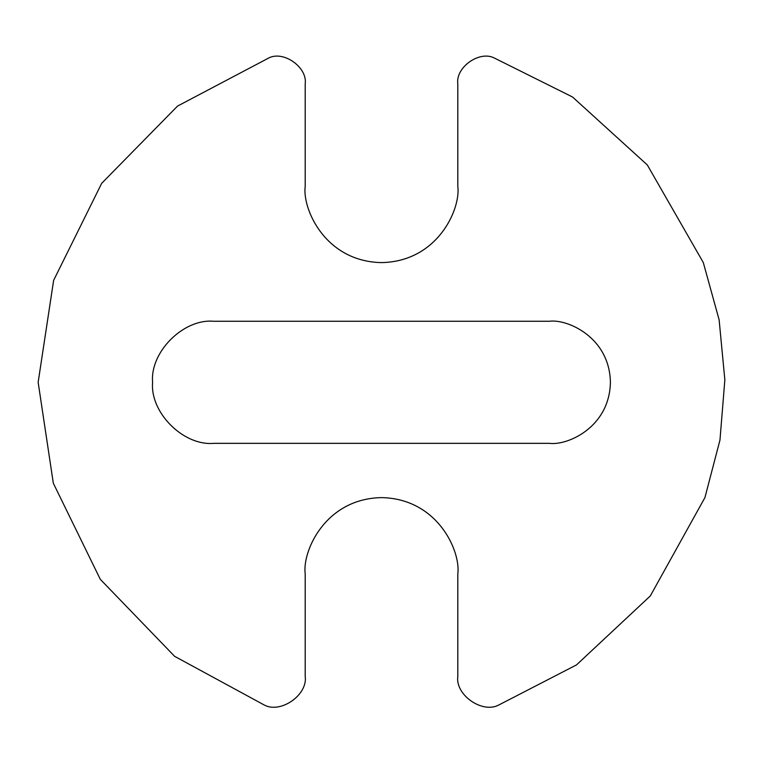 <?xml version="1.0" encoding="UTF-8"?>
<svg xmlns="http://www.w3.org/2000/svg" width="763" height="763" viewBox="0 0 763 763"><rect width="100%" height="100%" fill="white"/><g stroke="black" fill="none" stroke-linecap="round" stroke-linejoin="round"><path stroke-width="1.14" d="M213.64 321.261C183.444 318.533 149.872 352.105 152.6 382.301C149.872 412.506 183.444 446.069 213.64 443.341L549.37 443.341C567.224 445.792 609.57 427.48 610.41 382.301C609.57 337.122 567.224 318.81 549.37 321.261L213.64 321.261L549.37 321.261C567.224 318.81 609.57 337.122 610.41 382.301C609.57 427.48 567.224 445.792 549.37 443.341L213.64 443.341C183.444 446.069 149.872 412.506 152.6 382.301C149.872 352.105 183.444 318.533 213.64 321.261M264.265 705.022L174.603 656.314L100.306 579.327L53.315 483.208L38.15 382.301L53.639 280.336L101.689 183.32L177.55 106.086L268.776 57.978C283.559 50.291 307.613 67.392 305.2 83.882L305.2 186.306C302.138 208.623 325.028 261.566 381.5 262.606C437.981 261.566 460.871 208.623 457.81 186.306L457.81 83.882C455.397 67.392 479.441 50.291 494.233 57.978L572.546 97.006L647.291 164.932L703.295 262.539L719.127 319.821L724.85 379.907L719.967 440.06L704.936 497.571L650.295 595.951L576.504 664.907L498.744 705.022C482.302 713.92 455.063 694.835 457.81 676.333L457.81 573.91C460.871 551.592 437.981 498.649 381.5 497.61C325.028 498.649 302.138 551.592 305.2 573.91L305.2 676.333C307.947 694.835 280.708 713.92 264.265 705.022C280.708 713.92 307.947 694.835 305.2 676.333L305.2 573.91C302.138 551.592 325.028 498.649 381.5 497.61C437.981 498.649 460.871 551.592 457.81 573.91L457.81 676.333C455.063 694.835 482.302 713.92 498.744 705.022L576.504 664.907L650.295 595.951L704.936 497.571L719.967 440.06L724.85 379.907L719.127 319.821L703.295 262.539L647.291 164.932L572.546 97.006L494.233 57.978C479.441 50.291 455.397 67.392 457.81 83.882L457.81 186.306C460.871 208.623 437.981 261.566 381.5 262.606C325.028 261.566 302.138 208.623 305.2 186.306L305.2 83.882C307.613 67.392 283.559 50.291 268.776 57.978L177.55 106.086L101.689 183.32L53.639 280.336L38.15 382.301L53.315 483.208L100.306 579.327L174.603 656.314L264.265 705.022"/></g></svg>
